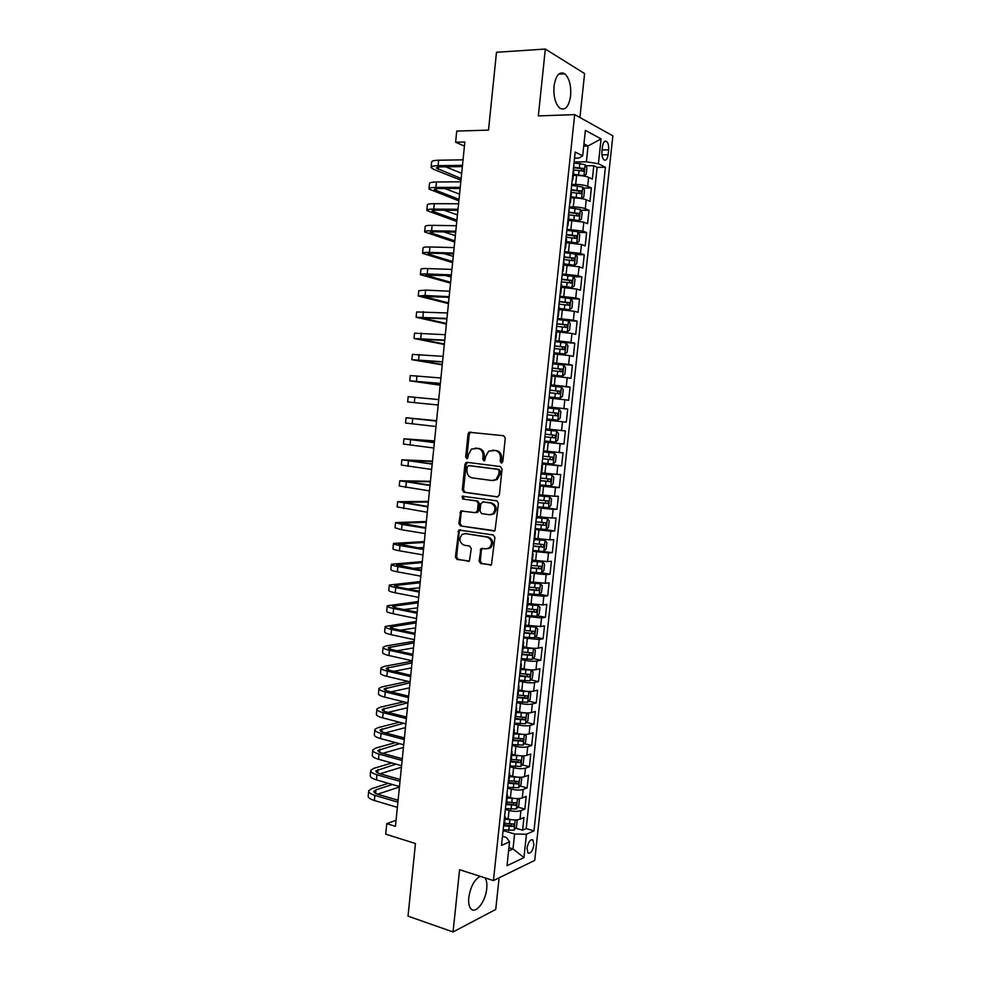 <?xml version="1.0" encoding="UTF-8"?>
<svg xmlns="http://www.w3.org/2000/svg" width="981" height="981" viewBox="0 0 981 981"><rect width="100%" height="100%" fill="white"/><g stroke="black" fill="none" stroke-linecap="round" stroke-linejoin="round"><path stroke-width="1.47" d="M501.34 463.032L502.824 461.646L505.276 438.151L503.621 435.723L469.028 432.241L468.06 433.945L465.681 457.036L466.809 458.716L467.594 458.519L468.55 454.362L471.53 449.028L477.906 448.44C481.45 449.286 483.179 451.861 483.106 456.153L482.799 459.169L483.94 460.862L484.761 460.641L485.705 456.472L488.661 451.15L495.221 450.5C498.814 451.37 500.58 453.958 500.494 458.286L500.187 461.328L501.34 463.032M480.212 876.34C474.387 879.503 470.586 886.566 468.783 897.529C468.293 902.888 469.028 906.677 470.978 908.872C475.687 914.427 485.681 901.367 486.723 888.651C487.189 883.832 486.625 880.239 485.043 877.885M570.611 95.831C571.273 85.617 569.348 78.284 564.86 73.833C559.452 71.024 555.835 75.145 554.007 86.205C553.382 96.457 555.283 103.765 559.722 108.143C565.191 110.951 568.808 106.855 570.611 95.831M533.897 844.911L533.002 840.043C530.353 839.062 528.367 841.747 527.03 848.111L527.913 852.967C530.574 853.936 532.573 851.25 533.897 844.911M479.084 561.071L480.702 563.56L491.456 564.811L494.902 537.453L493.259 534.964L458.826 530.01L455.405 556.987L456.987 559.452L469.396 561.022L471.285 548.575L469.678 546.098L464.148 545.178C459.39 542.689 458.679 539.133 462.014 534.498L465.337 533.603L487.189 537.11C492.008 539.538 492.781 543.106 489.519 547.815L485.975 548.808L480.997 548.563L479.084 561.071L480.273 560.973L481.892 563.474L491.064 565.056M579.918 117.524L584.602 73.563L545.326 49.05L496.484 52.287L488.513 130.117L456.741 131.074L455.613 142.233L464.847 142L395.441 826.358L386.772 823.672L385.705 834.169L415.454 843.513L408.022 916.144L453.063 931.95L495.736 909.436L499.108 877.811M545.326 49.05L538.336 115.917L574.682 114.605L493.443 880.57L459.574 869.73L453.063 931.95M497.22 496.962L499.341 495.025L502.064 468.992L500.396 466.551L466.993 462.321L464.945 464.258L462.309 489.838L463.903 492.266L497.661 496.962M498.471 503.278L494.976 530.758L460.445 525.902L458.85 523.462L460.812 510.978L475.38 512.671L477.44 510.758L478.201 503.461L476.582 501.009L462.664 499.01L462.137 496.19L496.827 500.813L498.471 503.278M504.283 824.825L505.264 825.119M515.675 828.16L522.603 830.196L523.952 817.529L519.991 819.209L520.899 810.723C517.784 811.692 513.836 811.594 509.053 810.416L505.338 809.35M517.845 807.093L524.86 809.08L526.221 796.4L522.26 797.97L523.167 789.46C520.065 790.355 516.116 790.245 511.322 789.104L507.606 788.074M520.016 785.989L527.128 787.927L528.489 775.223L524.541 776.682L525.448 768.16C522.346 768.981 518.397 768.846 513.603 767.743L509.875 766.762M522.186 764.849L529.397 766.737L530.758 754.009L526.822 755.358L527.729 746.811C524.639 747.571 520.678 747.424 515.871 746.357L512.143 745.401M524.357 743.659L531.677 745.511L533.039 732.758L529.102 733.984L530.022 725.437C526.932 726.124 522.971 725.952 518.152 724.91L514.412 724.003M526.539 722.445L533.946 724.236L535.319 711.458L531.395 712.586L532.315 704.002C529.225 704.628 525.264 704.432 520.445 703.438L516.693 702.555M528.71 701.182L536.239 702.923L537.6 690.121L533.689 691.139L534.608 682.543C531.518 683.095 527.57 682.886 522.726 681.918L518.974 681.084M530.88 679.87L538.52 681.574L539.893 668.748L535.982 669.643L536.901 661.035C533.823 661.513 529.863 661.292 525.031 660.36L521.254 659.563M533.051 658.533L540.813 660.188L542.186 647.337L538.287 648.11L539.207 639.489L523.547 637.993M535.209 637.16L543.106 638.754L544.492 625.878L540.592 626.54L541.524 617.907L525.853 616.387M537.38 615.737L545.411 617.282L546.797 604.382L542.91 604.934L543.83 596.276L528.146 594.744M539.538 594.278L547.717 595.774L549.102 582.837L545.228 583.278L546.147 574.608L530.451 573.063M541.696 572.769L550.022 574.216L551.408 561.267L547.545 561.586L548.477 552.892L532.757 551.334M532.867 550.341L552.34 552.622L553.725 539.636L549.863 539.844L550.795 531.138L535.074 529.556M544.946 529.495L554.657 530.979L556.043 517.98L552.193 518.066L553.125 509.347L537.392 507.753M543.425 507.373L556.975 509.298L558.373 496.276L554.535 496.251L555.467 487.508L539.709 485.902M539.808 484.994L559.305 487.582L560.703 474.534L556.865 474.387L557.809 465.632L542.039 464.001M542.101 463.424L561.635 465.828L563.033 452.744L559.207 452.486L560.151 443.706L544.369 442.063M544.394 441.806L563.965 444.025L565.375 430.917L561.561 430.536L562.505 421.744L547.288 420.138M562.505 421.744L566.307 422.173L567.717 409.052L548.085 407.152M548.109 406.87L563.916 408.55L564.848 399.745L568.649 400.285L570.059 387.139L550.39 385.423M550.451 384.822L566.27 386.514L567.214 377.697L571.003 378.359L572.413 365.177L552.695 363.669M552.793 362.737L568.624 364.442L569.569 355.6L573.358 356.385L574.768 343.191L561.475 342.295M555.148 340.603L570.991 342.332L571.948 333.466L575.712 334.374L577.135 321.143L567.361 320.591M557.502 318.433L573.37 320.174L574.314 311.296L578.079 312.326L579.501 299.07L570.807 298.665M559.869 296.213L575.737 297.966L576.693 289.076L580.445 290.229L581.868 276.949L573.309 276.63M562.236 273.944L578.116 275.722L579.072 266.807L582.812 268.083L584.247 254.778L575.81 254.545M564.602 251.639L580.507 253.429L581.451 244.502L585.191 245.9L586.626 232.571L578.3 232.423M566.981 229.296L582.886 231.099L583.842 222.16L587.57 223.68L589.005 210.314L580.801 210.265M569.36 206.893L573.284 206.917C578.312 207.052 582.309 207.653 585.289 208.732L586.246 199.768L589.961 201.412L591.396 188.021L587.68 186.304C584.713 185.164 580.715 184.538 575.675 184.44L571.739 184.465M583.29 188.045L591.396 188.021M519.991 819.209C516.877 820.214 512.928 820.116 508.146 818.927L505.007 818.019M522.26 797.97C519.157 798.902 515.209 798.779 510.414 797.627L507.263 796.744M524.541 776.682C521.438 777.541 517.49 777.406 512.683 776.29L509.531 775.444M526.822 755.358C523.719 756.143 519.771 755.995 514.964 754.916L511.8 754.095M529.102 733.984C526.012 734.708 522.051 734.536 517.245 733.494L514.069 732.709M531.395 712.586C528.305 713.224 524.345 713.04 519.525 712.034L516.349 711.274M533.689 691.139C530.598 691.703 526.65 691.507 521.818 690.538L518.63 689.802M535.982 669.643C532.904 670.146 528.943 669.925 524.112 668.993L520.923 668.294M538.287 648.11C535.209 648.551 531.248 648.306 526.405 647.411L523.204 646.749M540.592 626.54L525.509 625.155M542.91 604.934L527.803 603.523M545.228 583.278L530.108 581.843M547.545 561.586L532.413 560.126M549.863 539.844L534.731 538.361M552.193 518.066L537.048 516.57M554.535 496.251L539.366 494.718M556.865 474.387L541.696 472.842M559.207 452.486L544.026 450.917M561.561 430.536L546.356 428.942M564.848 399.745L549.63 398.114M567.214 377.697L551.984 376.042M569.569 355.6L554.326 353.933M571.948 333.466L556.681 331.774M574.314 311.296L559.047 309.579M576.693 289.076L561.402 287.335M579.072 266.807L563.781 265.042M581.451 244.502L566.147 242.724M583.842 222.16L568.526 220.345M586.246 199.768C583.266 198.665 579.268 198.052 574.241 197.941L570.905 197.929M602.481 146.561L601.954 151.515C601.684 155.403 602.334 158.162 603.904 159.817C605.964 160.933 607.374 159.241 608.122 154.74L608.649 149.835C608.919 145.948 608.269 143.165 606.687 141.497C604.627 140.381 603.229 142.073 602.481 146.561M574.682 114.605L612.855 135.844L534.731 860.398L493.443 880.57M522.603 830.196L526.208 828.602L533.983 830.87L605.412 167.261L598.41 163.729L586.38 161.804L574.13 161.988M533.983 830.87L526.454 834.242L523.94 857.627L507.005 865.72L509.556 841.821L501.512 845.426L575.185 152.055L582.677 155.82L585.387 130.387L601.083 138.885L598.41 163.729M526.208 828.602L597.147 167.359L593.787 165.691L592.352 179.094L588.637 177.328C585.669 176.151 581.672 175.525 576.632 175.44L573.296 175.476M572.168 180.504L572.291 179.241M573.787 170.902L573.272 170.056M585.289 208.732L589.005 210.314M582.886 231.099L586.626 232.571M580.507 253.429L584.247 254.778M578.116 275.722L581.868 276.949M575.737 297.966L579.501 299.07M573.37 320.174L577.135 321.143M570.991 342.332L574.768 343.191M568.624 364.442L572.413 365.177M566.27 386.514L570.059 387.139M563.916 408.55L567.717 409.052M563.965 444.025L560.151 443.706M561.635 465.828L557.809 465.632M559.305 487.582L555.467 487.508M556.975 509.298L553.125 509.347M554.657 530.979L550.795 531.138M552.34 552.622L548.477 552.892M550.022 574.216L546.147 574.608M547.717 595.774L543.83 596.276M545.411 617.282L541.524 617.907M543.106 638.754L539.207 639.489M540.813 660.188L536.901 661.035M538.52 681.574L534.608 682.543M536.239 702.923L532.315 704.002M533.946 724.236L530.022 725.437M531.677 745.511L527.729 746.811M529.397 766.737L525.448 768.16M527.128 787.927L523.167 789.46M524.86 809.08L520.899 810.723M508.931 847.682L513.002 848.908L514.596 833.997L503.081 830.588M586.38 161.804L588.073 145.961L583.965 143.815M583.72 146.046L588.073 145.961L601.083 138.885M574.535 158.149L578.864 158.076L582.677 155.82M396.054 820.288L386.772 823.672M455.613 142.233L464.43 146.12M508.587 850.944L513.002 848.908L523.94 857.627M502.48 836.327L506.539 837.541L509.556 841.821M585.78 165.789L593.787 165.691M597.147 167.359L605.412 167.261M571.347 193.772L570.832 192.999M568.919 216.605L568.404 215.906M569.863 202.172L569.74 203.312M566.503 239.389L565.976 238.763M567.423 225.054L567.325 226.071M565.007 247.886L564.909 248.794M562.579 270.682L562.493 271.467M560.163 293.429L560.09 294.092M548.146 406.477L549.102 397.477M545.767 428.955L546.711 419.978M543.376 451.395L544.921 442.456M539.82 484.847L550.795 485.889L553.149 483.756L553.848 477.22L551.96 474.963L541.598 473.7M536.251 518.434L536.865 518.213M532.548 553.37L532.475 554.02M533.885 540.69L534.51 540.408M530.194 575.455L530.12 576.215M531.53 562.91L532.156 562.554M527.852 597.49L527.766 598.361M529.176 585.081L529.801 584.664M525.522 619.477L525.411 620.458M526.822 607.202L527.459 606.724M523.192 641.427L523.069 642.518M524.479 629.287L525.117 628.735M520.862 663.34L520.727 664.529M522.137 651.335L522.787 650.722M518.532 685.204L518.397 686.504M519.795 673.334L520.457 672.647M516.214 707.019L516.067 708.441M517.465 695.284L518.127 694.548M513.897 728.797L513.737 730.33M515.135 717.197L515.81 716.388M511.591 750.539L511.42 752.169M512.818 739.073L513.492 738.202M509.286 772.231L509.102 773.972M510.488 760.9L511.175 759.968M506.993 793.887L506.785 795.738M508.183 782.679L508.869 781.685M504.688 815.505L504.479 817.455M505.865 804.432L506.564 803.365M503.56 826.125L504.259 825.009M514.596 833.997L526.454 834.242M502.014 462.909L501.671 458.348C501.745 454.031 499.991 451.444 496.386 450.586L495.221 450.5M493.038 450.205L496.386 450.586M475.81 448.145L479.096 448.513C482.64 449.372 484.369 451.934 484.295 456.226L484.614 460.727M471.003 432.069L469.261 434.043L466.882 457.109L467.496 458.581M467.655 462.407L466.147 464.307L463.51 489.85L465.104 492.278L497.943 496.901M499.17 471.088L498.005 469.372L468.685 465.619L467.25 466.968L466.931 470.12C466.846 474.375 468.562 476.962 472.069 477.857L492.094 480.531L496.03 479.464L498.826 474.277L499.17 471.088L500.335 471.125L499.182 469.421L498.005 469.372M469.703 465.656L499.182 469.421M493.271 480.555L497.208 479.488L500.003 474.326L498.826 474.277M500.335 471.125L500.003 474.326M494.51 531.028L460.445 525.902M462.443 510.733L461.18 512.536L460.052 523.425L461.646 525.865M476.57 512.646L478.642 510.745L479.39 503.461L477.772 501.009L462.664 499.01M463.584 496.067L463.866 499.01M489.421 514.767L492.854 513.823C496.276 509.065 495.54 505.473 490.647 503.045L482.873 501.916L480.788 503.842L480.028 511.15L481.659 513.603L489.421 514.767M490.721 514.767L494.032 513.799C497.441 509.053 496.705 505.473 491.824 503.045L490.647 503.045M483.596 501.916L491.824 503.045M482.578 548.244L481.413 549.998L480.273 560.973M487.52 548.784L490.696 547.741C493.958 543.033 493.185 539.476 488.366 537.061L487.189 537.11M465.117 533.578L488.366 537.061M460.42 529.74L459.231 531.506L456.606 556.901L458.201 559.366L469.041 561.242M582.346 175.82L586.184 174.532L586.908 167.812L585.142 164.649L574.032 162.907M580.826 175.636L573.37 174.777M583.891 175.795L573.431 174.213M573.296 169.885L583.339 171.16L583.769 168.524L573.578 167.187M573.517 167.763L580.997 168.56L581.721 170.375M431.15 167.126L431.64 162.172C431.517 161.007 433.86 160.357 438.642 160.222L463.044 159.829M460.972 180.21L433.86 169.443L431.1 167.555C430.978 166.414 433.308 165.777 438.102 165.666L462.48 165.335M462.358 166.598L441.107 166.88C437.906 166.954 436.349 167.371 436.422 168.131L461.144 178.53M445.656 166.819L461.671 173.318M579.097 198.223L581.5 198.236L583.793 196.899L584.517 190.191L582.702 187.015L571.641 185.397M578.9 198.199L570.991 197.206M581.5 198.236L571.04 196.691M570.905 192.362L580.936 193.625L581.377 191.001L571.187 189.664M571.126 190.204L578.631 191.001L579.317 192.828M568.612 219.585L579.109 220.615L581.414 219.217L582.125 212.534L580.311 209.431L569.262 207.849M579.109 220.615L568.661 219.119M568.514 214.802L578.545 216.041L579.011 213.429L568.808 212.117M568.747 212.595L576.264 213.404L576.926 215.244M566.233 241.915L576.73 242.957L579.035 241.498L579.746 234.827L577.919 231.786L566.871 230.253M576.73 242.957L566.282 241.498M566.135 237.194L576.166 238.42L576.632 235.808L566.429 234.508M566.38 234.937L573.897 235.759L574.535 237.61M563.867 264.208L574.351 265.25L576.656 263.742L577.368 257.071L575.54 254.116L564.504 252.62M574.351 265.25L563.903 263.84M563.768 259.548L573.775 260.75L574.265 258.15L564.05 256.863M564.014 257.243L571.543 258.077L572.144 259.928M428.991 188.671L429.482 183.68C429.359 182.625 431.677 182.049 436.459 181.976L460.812 181.828M458.887 200.872L428.955 189.063C428.82 188.021 431.137 187.469 435.92 187.408L460.261 187.322M460.138 188.487L438.924 188.536C435.736 188.585 434.178 188.941 434.264 189.64L459.034 199.339M444.736 188.524L459.562 194.14M426.833 210.179L427.336 205.164C427.201 204.195 429.519 203.705 434.276 203.68L458.581 203.79M456.79 221.498L426.796 210.523C426.661 209.591 428.967 209.112 433.737 209.1L458.029 209.272M457.919 210.314L436.753 210.155C433.565 210.167 432.02 210.474 432.118 211.111L456.925 220.124M444.074 210.216L457.453 214.925M424.687 231.639L425.19 226.599C425.043 225.74 427.348 225.323 432.106 225.348L456.361 225.716M454.706 242.086L424.65 231.957C424.503 231.111 426.809 230.719 431.566 230.768L455.809 231.185M455.711 232.117L434.583 231.737L429.96 232.534L454.828 240.86M443.78 231.896L455.356 235.673M422.541 253.073L423.056 247.997C422.897 247.237 425.19 246.893 429.936 246.979L454.142 247.592M452.621 262.638L422.517 253.343C422.357 252.595 424.65 252.276 429.396 252.375L453.59 253.049M453.504 253.871L432.425 253.27L427.814 253.92L452.731 261.559M443.964 253.601L453.247 256.384M561.5 286.464L571.972 287.507L574.29 285.925L575.001 279.278L573.162 276.384L562.125 274.95M571.972 287.507L561.537 286.145M561.39 281.854L571.408 283.031L571.898 280.443L561.672 279.18M561.647 279.511L569.188 280.345L569.765 282.221M420.408 274.459L420.91 269.358C420.739 268.684 423.032 268.426 427.765 268.561L451.922 269.432M450.537 283.153L420.383 274.692C420.211 274.042 422.492 273.797 427.226 273.957L451.37 274.876M451.297 275.587L425.68 275.269L450.635 282.221M444.859 275.342L451.15 277.059M559.145 308.659L569.605 309.726L571.923 308.083L572.634 301.437L570.783 298.629L559.759 297.218M569.605 309.726L559.17 308.402M559.023 304.122L569.029 305.275L569.544 302.7L559.317 301.449M559.28 301.731L566.846 302.565L567.386 304.466M418.262 295.796L418.777 290.683L425.607 290.106L449.715 291.222M448.452 303.632L418.249 296.004L425.067 295.489L449.163 296.667M449.102 297.255L423.534 296.569L448.538 302.847M446.846 297.145L449.065 297.697M556.779 330.83L567.239 331.897L569.556 330.192L570.268 323.558L568.416 320.812L557.392 319.45M567.239 331.897L556.803 330.609M556.668 326.342L566.662 327.482L567.19 324.907L556.95 323.681M556.926 323.902L564.504 324.748L564.995 326.673M416.128 317.108L416.655 311.958L447.508 312.976M446.38 324.073L416.116 317.268L446.956 318.408M446.907 318.886L421.401 317.832L446.453 323.436M554.437 352.952L564.872 354.018L567.202 352.253L567.913 345.643L566.049 342.958L555.038 341.646M564.872 354.018L554.449 352.78M554.314 348.513L564.296 349.628L564.835 347.078L554.596 345.864M554.572 346.035L562.162 346.894L562.628 348.831M414.007 338.371L414.522 333.197L445.313 334.693M444.319 344.49L413.994 338.494L444.761 340.113M444.724 340.481L419.279 339.058L444.368 343.988M551.727 374.987L562.518 376.103L564.848 374.276L565.559 367.679L563.695 365.067L552.683 363.792M562.518 376.103L551.506 374.852M551.96 370.646L561.941 371.75L562.493 369.199L552.242 367.998M552.229 368.12L559.832 368.991L560.249 370.965M411.885 359.598L412.4 354.399L443.105 356.361M442.247 364.858L411.873 359.684L442.566 361.768M442.529 362.038L417.146 360.248L442.284 364.503M549.164 396.998L560.163 398.151L562.505 396.25L563.204 389.665L561.34 387.127L550.341 385.901M560.163 398.151L549.164 396.937M549.605 392.743L559.587 393.822L560.151 391.272L549.887 390.095M549.887 390.168L557.49 391.039L557.858 393.062M440.187 385.19L409.751 380.836L410.279 375.551L440.91 377.992M409.751 380.836L440.371 383.387M440.346 383.546L415.024 381.401L440.211 384.993M546.822 418.997L557.821 420.15L560.151 418.188L560.862 411.615L558.986 409.151L547.999 407.961M557.821 420.15L546.822 418.973M547.263 414.791L557.233 415.846L557.809 413.32L547.545 412.155M547.545 412.179L555.172 413.05L555.467 415.147M438.176 405.018L407.642 401.952L408.17 396.68L438.728 399.586M407.642 401.952L438.176 404.969M556.644 431.125L545.657 429.985L556.644 431.125L558.52 433.528L557.821 440.089L555.528 442.051L556.693 431.186M555.528 442.051L544.48 440.972M555.479 435.306L552.843 435.024L552.119 437.526L544.933 436.778L554.89 437.833L555.479 435.306L545.215 434.166M436.582 420.69L406.06 417.759L436.545 421.131M406.06 417.771L405.533 423.032L435.993 426.514M436.545 421.094L411.321 418.311L436.582 420.739M434.534 440.923L403.951 438.801L434.362 442.639M403.951 438.85L403.424 444.062L433.81 448.01M434.375 442.492L409.212 439.353L434.509 441.119M432.486 461.119L401.854 459.807L432.18 464.111M401.842 459.893L401.327 465.055L431.64 469.47M432.204 463.854L407.103 460.359L432.449 461.462M542.15 462.934L553.137 464.013L555.479 461.941L556.178 455.392L554.302 453.063L543.315 451.959M554.302 453.063L543.327 451.898M542.591 458.765L552.548 459.782L553.149 457.256L542.873 456.128M553.149 457.256L550.525 456.95L549.789 459.451L542.603 458.691M551.96 474.963L540.985 473.897M540.261 480.69L550.206 481.683L550.832 479.169L540.543 478.054M548.281 478.875L547.459 481.328L540.273 480.567M537.502 506.723L548.465 507.717L550.832 505.522L551.518 498.998L549.63 496.815L539.243 495.859M549.63 496.815L539.268 495.699M537.944 502.566L547.876 503.547L548.502 501.033L538.226 499.942M546.037 500.776L545.129 503.155L537.956 502.395M430.438 481.291L399.757 480.776L430.009 485.534M399.745 480.898L399.23 486.012L429.47 490.88M430.046 485.166L405.006 481.328L430.389 481.769M535.185 528.551L546.147 529.507L548.502 527.251L549.201 520.739L547.3 518.618L536.926 517.71M547.3 518.618L536.95 517.502M535.626 524.406L545.546 525.362L546.184 522.861L535.896 521.794M543.781 522.628L542.812 524.945L535.638 524.185M493.897 513.897L492.879 513.811M428.39 501.414L397.661 501.708L427.839 506.919M397.648 501.867L397.133 506.932L427.299 512.266M427.888 506.454L402.909 502.247L428.329 502.039M543.817 551.261L546.184 548.943L546.883 542.444L545.031 540.433L534.608 539.513M543.879 551.199L545.031 540.433L534.633 539.256M533.308 546.209L543.229 547.14L543.879 544.651L533.578 543.584M541.524 544.43L540.494 546.699L533.333 545.939M426.355 521.512L395.564 522.591L402.075 524.467L425.668 528.269M395.551 522.787L395.049 527.815L401.548 529.74L425.129 533.603M425.729 527.692L400.812 523.131L426.281 522.272M423.817 527.386L425.766 527.324M530.549 572.082L541.5 572.965L543.879 570.586L544.565 564.1L542.665 562.113L532.291 561.279M542.665 562.113L532.327 560.985M530.991 567.962L540.899 568.87L541.573 566.393L531.273 565.35M539.256 566.196L538.177 568.404L531.028 567.643M424.319 541.561L393.479 543.449C393.185 544.026 395.355 544.725 399.966 545.534L423.51 549.568M393.455 543.682L392.964 548.661C392.67 549.25 394.828 549.973 399.439 550.795L422.97 554.89M423.584 548.894L398.715 543.989L424.233 542.468M417.501 547.852L423.718 547.508M528.244 593.787L539.194 594.621L541.561 592.193L542.26 585.718L540.347 583.793L529.985 583.008M540.347 583.793L530.022 582.665M528.685 589.667L538.594 590.562L539.268 588.085L528.967 587.067M536.975 587.913L535.871 590.072L528.722 589.299M422.296 561.586L391.394 564.259C391.1 564.933 393.246 565.706 397.857 566.564L421.352 570.844M391.37 564.529L390.879 569.458C390.573 570.157 392.731 570.942 397.33 571.825L420.812 576.154M421.438 570.047L396.631 564.798L422.186 562.628M412.327 568.404L421.671 567.668M525.951 615.455L536.889 616.252L539.268 613.75L539.955 607.288L538.042 605.436L527.68 604.701M538.042 605.436L527.717 604.296M526.38 611.347L536.276 612.218L536.963 609.741L526.662 608.747M534.706 609.593L533.566 611.703L526.429 610.93M420.26 581.574L389.322 585.032C389.016 585.804 391.149 586.638 395.748 587.558L419.206 592.07M389.285 585.338L388.795 590.231C388.488 591.016 390.634 591.874 395.22 592.806L418.666 597.368M419.292 591.175L398.85 587.251L394.546 585.571L420.15 582.751M407.863 588.98L419.635 587.778M523.646 637.074L534.584 637.834L536.963 635.283L537.649 628.821L535.736 627.043L525.375 626.344M535.736 627.043L525.424 625.89M524.087 632.966L533.971 633.836L534.67 631.359L524.357 630.378M532.438 631.224L531.261 633.285L524.136 632.512M418.237 601.525L387.237 605.78C386.931 606.626 389.065 607.546 393.639 608.514L417.048 613.26M387.213 606.111L386.722 610.955C386.404 611.837 388.537 612.757 393.123 613.738L416.52 618.545M417.158 612.254L396.753 608.134L392.474 606.307L418.102 602.849M403.914 609.581L417.599 607.864M521.352 658.656L532.278 659.367L534.67 656.755L535.356 650.317L533.431 648.6L523.081 647.938M533.431 648.6L531.064 648.11M530.954 648.098L523.131 647.448M521.794 654.56L531.677 655.394L532.376 652.929L522.064 651.973M530.157 652.819L528.967 654.83L521.843 654.057M416.226 621.439L385.165 626.479C384.846 627.423 386.968 628.404 391.542 629.422L414.902 634.4M385.128 626.847L384.65 631.641C384.331 632.61 386.453 633.616 391.027 634.646L414.374 639.686M415.024 633.297L394.656 628.968C391.603 628.294 390.18 627.632 390.389 626.994L416.079 622.898M400.322 630.17L415.564 627.914M519.072 680.201L529.985 680.863L532.376 678.202L533.063 671.777L531.138 670.121L520.788 669.496M531.138 670.121L529.605 669.79M528.195 669.655L520.85 668.956M519.501 676.105L529.372 676.927L530.096 674.462L519.771 673.53M527.888 674.376L526.674 676.326L519.562 675.553M516.779 701.697L527.692 702.322L530.096 699.6L530.782 693.187L528.845 691.605L518.508 691.016M528.845 691.605L527.925 691.397M525.301 691.139L518.569 690.428M517.22 697.614L527.079 698.411L527.803 695.958L517.845 695.075M525.62 695.885L524.381 697.785L517.281 697.013M514.498 723.156L525.411 723.745L527.815 720.961L528.489 714.56L526.552 713.04L516.214 712.5M522.248 712.562L516.288 711.863M514.939 719.085L524.798 719.858L525.522 717.405L515.785 716.571M523.339 717.356L522.1 719.208L515 718.435M414.203 641.329L386.109 645.927L383.105 647.129C382.774 648.171 384.883 649.226 389.445 650.293L412.768 655.516M383.068 647.546L382.59 652.291C382.247 653.358 384.368 654.425 388.93 655.516L412.228 660.789M412.891 654.302L392.572 649.765C389.518 649.054 388.096 648.355 388.317 647.656L414.043 642.923M396.986 650.759L413.541 647.926M412.192 661.169L384.062 666.418L381.045 667.754C380.689 668.895 382.798 670.011 387.36 671.139L410.634 676.583M380.996 668.196L380.518 672.905C380.174 674.07 382.283 675.21 386.833 676.338L410.095 681.844M410.757 675.271L390.487 670.538C387.434 669.79 386.024 669.042 386.256 668.282L412.02 662.911M393.872 671.323L411.505 667.902M408.206 681.39L382.014 686.872L378.985 688.343C378.629 689.569 380.726 690.759 385.275 691.936L408.501 697.614M378.936 688.821L378.47 693.481C378.114 694.732 380.199 695.946 384.748 697.123L407.961 702.862M408.636 696.191L388.402 691.262C385.361 690.477 383.951 689.68 384.184 688.858L409.997 682.85M390.904 691.875L409.482 687.84M512.229 744.567L523.131 745.119L525.534 742.274L526.221 735.885L524.271 734.438L513.946 733.935M518.826 733.837L514.019 733.261M512.658 740.508L522.505 741.268L523.253 738.816L513.504 738.006M521.07 738.791L519.82 740.594L512.732 739.809M403.669 701.807L379.966 707.289L376.925 708.895C376.557 710.207 378.654 711.47 383.191 712.697L406.367 718.607M376.876 709.41L376.41 714.021C376.042 715.357 378.126 716.645 382.664 717.871L405.84 723.843M406.526 717.086L386.318 711.948C383.289 711.139 381.891 710.293 382.124 709.41L407.765 702.813M388.071 712.39L407.471 707.742M521.782 755.848L511.665 755.333M515.675 755.088L511.751 754.61M522.076 755.861L523.94 757.185L523.253 763.561L520.85 766.455L509.961 765.953M510.39 761.894L520.237 762.629L520.985 760.189L511.236 759.392M518.814 760.177L517.551 761.93L510.463 761.146M399.463 722.2L377.918 727.669L374.865 729.41C374.497 730.808 376.581 732.145 381.106 733.408L404.246 739.551M374.816 729.95L374.362 734.524C373.982 735.958 376.066 737.307 380.591 738.583L403.706 744.787M404.405 737.933L384.245 732.599C381.217 731.752 379.819 730.857 380.064 729.913L403.571 723.255M385.337 732.881L405.447 727.608M519.268 777.234L509.397 776.694M512.83 776.327L509.482 775.922M519.918 777.246L521.671 778.436L520.985 784.8L518.581 787.755L507.692 787.277M508.121 783.23L517.956 783.954L518.716 781.514L508.967 780.741M516.546 781.514L515.283 783.23L508.477 782.482M395.527 742.592L375.882 748.025L372.817 749.876C372.437 751.372 374.509 752.783 379.034 754.095L402.124 760.471M372.768 750.465L372.314 754.99C371.922 756.51 373.994 757.933 378.507 759.257L401.585 765.695M402.296 758.742L382.173 753.2C379.144 752.329 377.759 751.385 378.016 750.391L399.635 743.696M382.688 753.347L403.436 747.448M516.742 798.583L507.128 798.007M510.132 797.553L507.214 797.185M517.772 798.595L519.403 799.638L518.728 805.99L516.313 809.006L505.423 808.577M505.853 804.53L515.687 805.242L516.447 802.801L506.699 802.053M514.277 802.826L513.014 804.494L506.503 803.77L507.447 795.051M391.824 762.973L373.847 768.331L370.769 770.318C370.389 771.9 372.449 773.371 376.962 774.745L400.003 781.342M370.708 770.931L370.266 775.419C369.874 777.026 371.934 778.522 376.446 779.895L399.475 786.554M400.187 779.515L380.101 773.776C377.084 772.869 375.711 771.888 375.968 770.821L395.919 764.113M380.113 773.776L401.437 767.252M514.228 819.883L504.872 819.282M507.484 818.73L504.957 818.412M515.65 819.908L517.146 820.815L516.46 827.155L514.044 830.22L503.167 829.828M503.927 825.843L513.419 826.48L514.191 824.04L504.442 823.317M512.021 824.089L510.758 825.708L504.259 824.984M388.304 783.328L371.824 788.601L368.733 790.711C368.341 792.39 370.389 793.936 374.889 795.346L397.894 802.176M368.672 791.36L368.218 795.812C367.826 797.504 369.874 799.074 374.374 800.496L397.366 807.375M398.09 800.251L378.041 794.316C375.036 793.371 373.651 792.341 373.92 791.213L375.956 789.815L392.388 784.506M377.611 794.181L399.426 787.007M508.146 818.927L509.053 810.416M510.414 797.627L511.322 789.104M512.683 776.29L513.603 767.743M514.964 754.916L515.871 746.357M517.245 733.494L518.152 724.91M519.525 712.034L520.445 703.438M521.818 690.538L522.726 681.918M524.112 668.993L525.031 660.36M526.405 647.411L527.324 638.766M528.71 625.792L529.63 617.123M531.015 604.124L531.935 595.442M533.321 582.42L534.253 573.713M535.638 560.666L536.558 551.96M537.956 538.876L538.888 530.145M540.273 517.036L541.205 508.293M542.603 495.172L543.535 486.404M544.946 473.247L545.877 464.467M547.275 451.297L548.207 442.492M549.618 429.286L550.562 420.481M551.96 407.25L552.904 398.421M554.314 385.165L555.258 376.312M556.668 363.031L557.613 354.166M559.035 340.861L559.979 331.983M561.39 318.641L562.346 309.751M563.768 296.385L564.713 287.47M566.135 274.091L567.092 265.152M568.514 251.737L569.471 242.785M570.893 229.358L571.849 220.382M573.284 206.917L574.241 197.941M575.675 184.44L576.632 175.44M587.68 186.304L588.637 177.328M602.126 149.97L608.649 149.835M601.954 154.851L608.122 154.74M501.671 458.348L500.494 458.286M493.578 450.242L492.401 450.169M483.976 459.231L482.799 459.169M484.295 456.226L483.106 456.153M479.096 448.513L477.906 448.44M476.337 448.182L475.147 448.109M466.882 457.109L465.681 457.036M469.261 434.043L468.06 433.945M501.352 461.389L500.187 461.328M465.104 492.278L463.903 492.266M463.51 489.85L462.309 489.838M466.147 464.307L464.945 464.258M469.887 465.668L468.685 465.619M494.277 531.101L493.651 531.126M460.052 523.425L458.85 523.462M461.18 512.536L459.966 512.548M478.642 510.745L477.44 510.758M479.39 503.461L478.201 503.461M477.772 501.009L476.582 501.009M484.062 501.916L482.873 501.916M481.413 549.998L480.224 550.071M466.539 533.554L465.337 533.603M468.857 561.316L468.096 561.377M458.201 559.366L456.987 559.452M456.606 556.901L455.405 556.987M459.231 531.506L458.017 531.555M490.905 565.13L490.095 565.191M481.892 563.474L480.702 563.56M583.953 175.771L585.142 164.649M579.379 167.714L579.832 163.435M578.631 174.692L579.084 170.412M580.789 168.499L583.621 168.462M438.642 160.222L438.102 165.666M438.482 167.064L438.249 169.394M581.561 198.199L582.751 187.101M576.975 190.204L577.429 185.936M576.239 197.169L576.693 192.901M578.398 190.939L581.23 190.927M579.17 220.578L580.36 209.505M574.584 212.656L575.038 208.389M573.848 219.609L574.302 215.342M576.019 213.331L578.839 213.355M576.791 242.92L577.968 231.872M572.205 235.06L572.659 230.805M571.457 242L571.911 237.745M573.64 235.685L576.448 235.734M574.412 265.213L575.589 254.189M569.814 257.427L570.268 253.184M569.078 264.343L569.532 260.1M571.261 257.991L574.069 258.064M436.459 181.976L435.92 187.408M436.312 188.683L436.091 190.804M434.276 203.68L433.737 209.1M434.142 210.253L433.945 212.178M432.106 225.348L431.566 230.768M431.983 231.798L431.812 233.503M429.936 246.979L429.396 252.375M429.825 253.294L429.666 254.79M572.033 287.47L573.211 276.458M567.447 279.744L567.889 275.502M566.711 286.648L567.153 282.418M568.882 280.247L571.69 280.358M427.765 268.561L427.226 273.957M427.667 274.754L427.532 276.053M569.667 309.677L570.832 298.69M565.068 302.013L565.522 297.783M564.333 308.917L564.786 304.686M566.515 302.467L569.311 302.614M425.607 290.106L425.067 295.489M425.521 296.176L425.411 297.268M567.3 331.848L568.465 320.885M562.702 324.245L563.155 320.027M561.966 331.137L562.42 326.918M564.149 324.65L566.944 324.809M423.449 311.615L422.909 316.986M423.363 317.55L423.277 318.433M564.933 353.982L566.098 343.031M560.335 346.44L560.789 342.222M559.611 353.307L560.053 349.101M561.794 346.784L564.578 346.98M421.29 333.074L420.751 338.445M421.229 338.886L421.156 339.573M562.579 376.054L563.744 365.128M557.981 368.586L558.422 364.38M557.245 375.441L557.699 371.235M559.44 368.881L562.223 369.101M419.145 354.509L418.605 359.855M560.225 398.102L561.39 387.188M555.626 390.683L556.068 386.489M554.89 397.526L555.344 393.332M557.085 390.929L559.869 391.174M416.999 375.895L416.459 381.229M557.87 420.101L559.035 409.212M553.272 412.743L553.725 408.562M552.548 419.574L552.99 415.392M554.743 412.94L557.515 413.209M414.853 397.231L414.313 402.566M550.93 434.767L551.371 430.585M550.206 441.585L550.648 437.403M552.119 437.526L554.89 437.833M412.719 418.544L412.179 423.853M410.573 439.807L410.046 445.116M408.452 461.033L407.912 466.331M553.198 463.964L554.351 453.124M548.587 456.741L549.029 452.572M547.864 463.547L548.305 459.378M549.789 459.451L552.548 459.782M550.856 485.84L552.009 475.012M546.258 478.679L546.699 474.51M545.534 485.46L545.976 481.303M547.459 481.328L550.206 481.683M548.526 507.668L549.679 496.864M543.928 500.568L544.369 496.411M543.204 507.349L543.646 503.192M545.129 503.155L547.876 503.547M406.318 482.211L405.791 487.508M406.931 481.217L406.87 481.892M546.196 529.458L547.349 518.667M541.598 522.419L542.039 518.262M540.874 529.176L541.316 525.031M542.812 524.945L545.546 525.362M404.197 503.363L403.669 508.649M404.846 502.064L404.761 502.922M539.268 544.222L539.709 540.077M538.557 550.979L538.998 546.834M540.494 546.699L543.229 547.14M402.075 524.467L401.548 529.74M402.75 522.861L402.651 523.915M541.561 572.904L542.714 562.162M536.95 565.988L537.392 561.855M536.239 572.732L536.681 568.6M538.177 568.404L540.899 568.87M399.966 545.534L399.439 550.795M400.665 543.621L400.542 544.872M539.256 594.56L540.396 583.842M534.645 587.717L535.074 583.585M533.922 594.437L534.363 590.317M535.871 590.072L538.594 590.562M397.857 566.564L397.33 571.825M398.593 564.345L398.445 565.792M536.938 616.191L538.091 605.485M532.327 609.397L532.769 605.277M531.616 616.105L532.058 611.997M533.566 611.703L536.276 612.218M395.748 587.558L395.22 592.806M396.508 585.032L396.349 586.663M534.645 637.76L535.785 627.092M530.022 631.041L530.463 626.92M529.311 637.736L529.752 633.628M531.261 633.285L533.971 633.836M393.639 608.514L393.123 613.738M394.436 605.669L394.252 607.509M532.34 659.306L533.48 648.649M527.729 652.635L528.158 648.539M527.018 659.318L527.447 655.222M528.967 654.83L531.677 655.394M391.542 629.422L391.027 634.646M392.375 626.283L392.167 628.306M530.047 680.802L531.187 670.17M525.424 674.192L525.865 670.097M524.725 680.863L525.154 676.78M526.674 676.326L529.372 676.927M527.753 702.261L528.894 691.642M523.143 695.713L523.572 691.63M522.432 702.371L522.861 698.288M524.381 697.785L527.079 698.411M525.473 723.671L526.601 713.077M520.85 717.185L521.279 713.113M520.138 723.831L520.58 719.76M522.1 719.208L524.798 719.858M389.445 650.293L388.93 655.516M390.303 646.859L390.082 649.079M387.36 671.139L386.833 676.338M388.243 667.387L387.998 669.802M385.275 691.936L384.748 697.123M386.183 687.889L385.925 690.489M523.192 745.045L524.32 734.475M518.569 738.619L518.998 734.548M517.858 745.253L518.299 741.195M519.82 740.594L522.505 741.268M383.191 712.697L382.664 717.871M384.135 708.343L383.853 711.139M520.911 766.382L522.039 755.861M516.288 760.017L516.717 755.959M515.589 766.639L516.018 762.58M517.551 761.93L520.237 762.629M381.106 733.408L380.591 738.583M382.087 728.773L381.781 731.752M518.642 787.682L519.746 777.246M514.019 781.367L514.449 777.32M513.308 787.976L513.737 783.929M515.283 783.23L517.956 783.954M379.034 754.095L378.507 759.257M380.039 749.153L379.721 752.329M516.374 808.933L517.478 798.595M511.739 802.679L512.18 798.632M511.04 809.276L511.469 805.242M513.014 804.494L515.687 805.242M376.962 774.745L376.446 779.895M377.992 769.509L377.66 772.869M514.105 830.147L515.197 819.908M509.482 823.954L509.912 819.92M508.771 830.539L509.213 826.505M510.758 825.708L513.419 826.48M374.889 795.346L374.374 800.496M375.956 789.815L375.6 793.359M558.63 74.176L564.86 73.833M531.579 839.626L533.002 840.043M572.83 179.817L573.811 170.645M570.402 202.699L571.371 193.551M567.974 225.532L568.943 216.396M565.559 248.316L566.528 239.205M563.131 271.063L564.1 261.964M560.727 293.76L561.684 284.686M558.312 316.409L559.28 307.36M555.908 339.021L556.877 329.984M553.517 361.584L554.473 352.571M551.126 384.111L552.082 375.098M541.598 473.749L542.542 464.81M539.219 496.043L540.175 487.128M536.865 518.299L537.809 509.409M534.498 540.519L535.442 531.641M532.143 562.689L533.088 553.824M529.789 584.811L530.733 575.97M527.447 606.896L528.379 598.067M525.105 628.931L526.037 620.127M522.763 650.93L523.695 642.138M520.433 672.892L521.365 664.112M518.103 694.793L519.035 686.038M515.773 716.67L516.705 707.926M513.455 738.497L514.387 729.766M511.138 760.275L512.07 751.569M508.832 782.029L509.752 773.335M504.222 825.389L505.141 816.719M604.431 141.546L606.687 141.497M470.218 432.351L469.028 432.241M467.054 462.664L465.852 462.615M497.208 479.488L496.03 479.464M462.014 510.966L460.812 510.978M477.808 512.315L476.619 512.327M463.351 496.202L462.137 496.19M494.032 513.799L492.854 513.823M482.186 548.489L480.997 548.563M490.696 547.741L489.519 547.815M460.028 529.973L458.826 530.01M580.997 168.56L583.769 168.524M578.631 191.001L581.377 191.001M576.264 213.404L579.011 213.429M573.897 235.759L576.632 235.808M571.543 258.064L574.265 258.15M569.188 280.333L571.898 280.443M566.846 302.565L569.544 302.7M564.504 324.748L567.19 324.907M562.162 346.894L564.835 347.078M559.832 368.991L562.493 369.199M557.49 391.039L560.151 391.272M555.172 413.05L557.809 413.32M549.176 478.961L550.832 479.169M547.312 500.874L548.502 501.033M545.228 522.726L546.184 522.861M543.057 544.516L543.879 544.651M540.838 566.27L541.573 566.393M538.606 587.962L539.268 588.085M536.349 609.63L536.963 609.741"/></g></svg>
